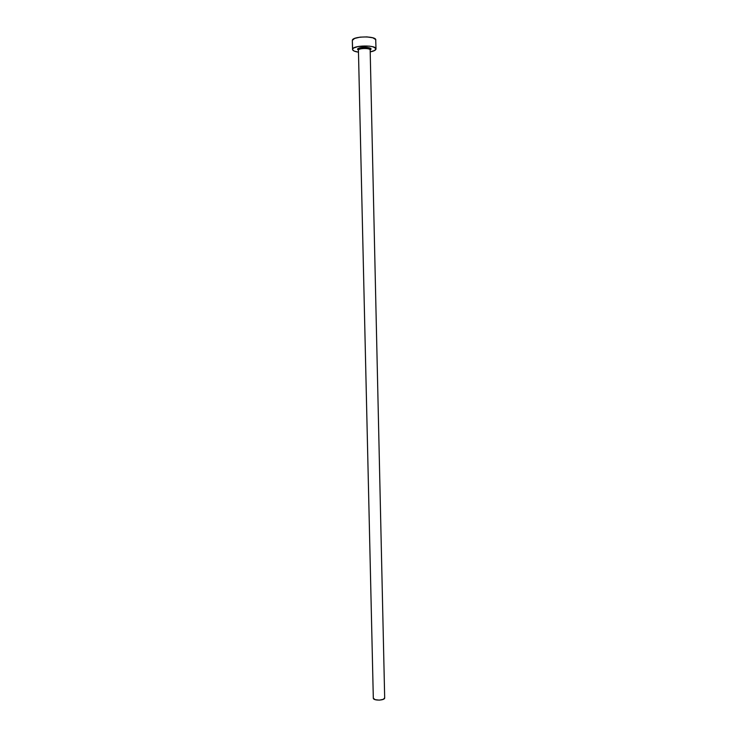 <?xml version="1.0" encoding="UTF-8"?>
<svg xmlns="http://www.w3.org/2000/svg" width="737" height="737" viewBox="0 0 737 737"><rect width="100%" height="100%" fill="white"/><g stroke="black" fill="none" stroke-linecap="round" stroke-linejoin="round"><path stroke-width="1.11" d="M358.431 50.153L357.887 49.057C357.804 46.763 371.734 47.159 370.637 48.771L370.158 49.978L384.677 697.884L383.286 699.321L379.38 700.132L375.244 699.689L373.318 698.252C373.466 700.924 385.036 700.546 384.677 697.884L370.158 49.978C370.425 47.923 358.468 48.108 358.431 50.153L373.318 698.252L358.431 50.153L357.528 49.268L358.422 50.282L357.528 49.268L358.845 48.209L365.948 47.352L370.647 48.467L371.006 49.186L370.158 49.941C370.177 47.905 358.458 48.145 358.431 50.153L357.528 49.268C357.592 46.827 371.872 46.735 371.006 49.186L370.278 49.6M373.309 698.142L358.431 50.328M375.787 40.222L375.806 39.982C376.358 35.726 352.295 36.104 352.332 40.36L352.673 49.941L354.239 51.102L358.468 52.161C354.709 51.599 352.728 50.696 352.535 49.453L352.341 40.682M375.981 49.158C375.584 50.309 373.659 51.221 370.204 51.894L374.801 50.411L375.907 48.513L373.069 46.827L369.384 46.127L358.21 46.505L353.622 48.025L352.544 49.296C352.507 45.178 376.561 44.8 376.008 48.918L375.981 49.158M371.006 49.186L370.343 49.913M376.008 48.918L375.704 39.558L372.867 37.817L366.998 36.905L360.107 37.136L354.598 38.444L352.332 40.36M352.323 40.517L352.535 49.443"/></g></svg>
